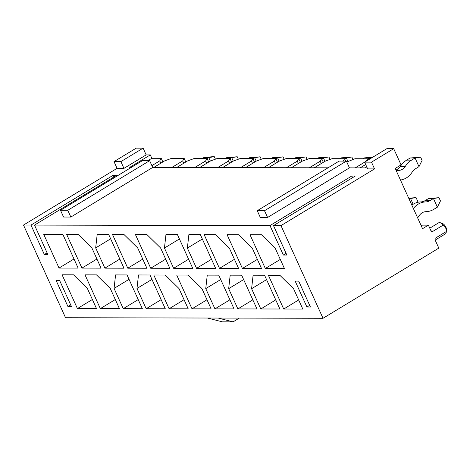 <?xml version="1.0" encoding="UTF-8"?>
<svg xmlns="http://www.w3.org/2000/svg" width="470" height="470" viewBox="0 0 470 470"><rect width="100%" height="100%" fill="white"/><g stroke="black" fill="none" stroke-linecap="round" stroke-linejoin="round"><path stroke-width="0.7" d="M365.684 164.506L360.114 167.884M355.226 167.872L364.626 162.174M368.092 160.029L367.511 158.754L354.985 158.725L346.795 162.015M345.679 161.104L344.592 158.701L332.061 158.678L325.099 161.222L314.271 167.784M321.269 163.542L320.211 161.21L309.383 167.772M323.325 162.297L321.668 158.654L309.143 158.625L302.181 161.175L291.353 167.737M298.344 163.495L297.287 161.163L286.465 167.725M300.401 162.25L298.75 158.607L286.218 158.578L279.256 161.122L268.429 167.684M275.426 163.448L274.368 161.116L263.541 167.672M277.482 162.203L275.825 158.554L263.3 158.531L256.338 161.075L245.51 167.637M252.502 163.395L251.444 161.063L240.617 167.625M254.558 162.15L252.907 158.508L240.376 158.478L233.414 161.028L222.586 167.584M229.583 163.349L228.526 161.016L217.698 167.579M231.639 162.103L229.983 158.455L217.451 158.431L210.495 160.975L199.668 167.537M206.659 163.296L205.601 160.963L194.774 167.526M208.715 162.05L207.064 158.408L194.533 158.384L187.571 160.928L176.743 167.49M183.741 163.249L182.683 160.916L171.856 167.479M185.797 162.003L184.14 158.361L171.609 158.331L164.653 160.875L153.825 167.438M160.816 163.202L159.759 160.869L151.886 165.64M162.873 161.956L161.222 158.308L151.822 158.29L150.288 154.912L146.164 154.906L123.945 168.372L117.065 168.354L23.5 225.059L30.985 225.077L112.859 175.463L116.372 175.469L34.504 225.083L47.858 254.534L44.345 254.523L30.985 225.077M352.612 177.648L351.854 175.974L269.98 225.588L34.504 225.083M351.854 175.974L355.367 175.98L273.499 225.6L286.853 255.046L283.339 255.04L269.98 225.588M430.79 230.435A6.486 2.873 58.8 0 1 432.153 231.798L443.269 225.065C445.384 226.552 446.371 228.72 446.224 231.581L435.108 238.314A6.486 2.873 58.8 0 1 435.097 239.136L435.02 239.759L438.81 248.107L323.019 318.284L280.984 225.612L273.499 225.6M280.984 225.612L374.549 168.912L367.675 168.895L364.608 162.138L386.834 148.673L393.707 148.69L401.063 164.9L395.211 168.442L422.542 228.69L428.393 225.148L431.078 231.076L432.153 231.798M257.255 210.707L264.51 210.725L346.384 161.104L339.123 161.093L257.255 210.707L260.315 217.463L267.577 217.475L349.445 167.861L365.184 167.896L366.782 166.926M60.513 210.284L67.768 210.302L149.642 160.681L142.381 160.67L60.513 210.284L63.573 217.04L70.835 217.052L152.703 167.438L328.031 167.814M150.288 154.912L129.708 167.385L131.289 167.391M59.684 280.602L71.452 306.54L67.939 306.534L56.171 280.596L59.684 280.602M70.694 304.865L67.939 306.534M113.617 177.137L112.859 175.463M47.1 252.854L44.345 254.523M323.019 318.284L65.536 317.726L23.5 225.059M59.032 268.053L78.132 268.094L62.816 234.324L43.71 234.283L59.032 268.053L74.001 258.982M81.95 268.1L101.056 268.141L91.862 247.878L78.096 234.354L66.634 234.33L81.95 268.1L96.92 259.029M104.875 268.153L123.974 268.194L108.658 234.418L97.196 234.395L95.68 247.89L104.875 268.153L119.844 259.082M127.793 268.2L146.899 268.241L137.704 247.978L123.939 234.454L112.477 234.43L127.793 268.2L142.763 259.129M150.717 268.247L169.817 268.288L160.628 248.025L146.857 234.501L135.395 234.477L150.717 268.247L165.687 259.176M173.636 268.3L192.741 268.341L177.419 234.565L165.957 234.542L164.447 248.037L173.636 268.3L188.605 259.228M196.56 268.346L215.66 268.388L200.343 234.618L188.881 234.595L187.366 248.084L196.56 268.346L211.529 259.276M219.484 268.394L238.584 268.435L229.389 248.178L215.624 234.648L204.162 234.624L219.484 268.394L234.448 259.322M242.403 268.446L261.502 268.488L252.314 248.225L238.543 234.7L227.086 234.677L242.403 268.446L257.372 259.375M265.327 268.493L284.426 268.534L275.232 248.272L261.467 234.747L250.005 234.724L265.327 268.493L280.29 259.422M96.514 308.62L87.326 288.357L73.555 274.833L62.093 274.803L77.415 308.579L96.514 308.62M119.439 308.667L110.244 288.404L96.479 274.88L85.017 274.856L100.333 308.626L119.439 308.667M142.357 308.714L127.041 274.944L115.579 274.921L114.063 288.41L123.258 308.673L142.357 308.714M165.281 308.767L149.959 274.997L138.497 274.968L136.987 288.463L146.176 308.725L165.281 308.767M188.2 308.813L179.011 288.551L165.24 275.026L153.778 275.003L169.1 308.772L188.2 308.813M211.124 308.866L201.93 288.603L188.165 275.079L176.702 275.05L192.018 308.825L211.124 308.866M234.042 308.913L218.726 275.144L207.264 275.12L205.748 288.609L214.943 308.872L234.042 308.913M256.967 308.96L241.645 275.191L230.188 275.167L228.673 288.656L237.867 308.919L256.967 308.96M279.885 309.013L264.569 275.238L253.107 275.214L251.597 288.709L260.785 308.972L279.885 309.013M302.809 309.06L293.615 288.797L279.85 275.273L268.388 275.25L283.71 309.019L302.809 309.06M295.166 281.107L298.679 281.119L310.447 307.051L306.934 307.045L295.166 281.107M428.393 225.148L422.43 225.13L421.255 225.847M367.511 158.754L366.095 161.245M344.592 158.701L343.223 161.098M321.668 158.654L320.211 161.21M298.75 158.607L297.287 161.163M275.825 158.554L274.368 161.116M252.907 158.508L251.444 161.063M229.983 158.455L228.526 161.016M207.064 158.408L205.601 160.963M184.14 158.361L182.683 160.916M161.222 158.308L159.759 160.869M286.095 253.371L283.339 255.04M309.689 305.377L306.934 307.045M143.103 148.15L120.878 161.615L114.004 161.604L136.224 148.132L143.103 148.15L146.164 154.906M393.707 148.69L371.488 162.156L374.549 168.912M435.014 239.747L435.108 238.314M114.004 161.604L117.065 168.354M298.673 299.948L283.71 309.019M266.561 279.638L251.597 288.709M275.755 299.901L260.785 308.972M243.642 279.585L228.673 288.656M252.831 299.848L237.867 308.919M220.718 279.538L205.748 288.609M229.912 299.801L214.943 308.872M206.988 299.754L192.018 308.825M184.07 299.701L169.1 308.772M151.957 279.392L136.987 288.463M161.145 299.654L146.176 308.725M129.033 279.339L114.063 288.41M138.227 299.601L123.258 308.673M115.303 299.555L100.333 308.626M92.384 299.507L77.415 308.579M202.335 239.013L187.366 248.084M179.417 238.966L164.447 248.037M110.65 238.819L95.68 247.89M264.51 210.725L267.577 217.475M346.384 161.104L349.445 167.861M149.642 160.681L152.703 167.438M371.488 162.156L364.608 162.138M151.822 158.29L147.88 160.681M218.133 318.055L233.061 321.868L239.271 318.102M207.434 318.031L222.363 321.844L233.061 321.868M443.269 225.065A6.486 2.873 -121.2 0 0 440.361 222.762A6.486 2.873 -121.2 0 0 438.71 222.774L429.774 228.191M446.224 231.581A6.486 2.873 58.8 0 1 446.206 232.403A6.486 2.873 58.8 0 1 445.431 233.86L435.167 240.082M440.361 222.762L442.722 223.661A4.195 1.857 58.8 0 1 444.596 225.154A4.195 1.857 58.8 0 1 446.5 229.895L446.206 232.403M67.768 210.302L70.835 217.052M120.878 161.615L123.945 168.372M400.469 180.028A19.399 16.791 90.1 0 0 411.978 172.373L412.243 171.961A11.104 9.611 -89.9 0 1 415.48 168.777L418.987 166.65L415.069 158.002L411.555 160.129A20.868 18.06 90.1 0 0 405.475 166.121L405.211 166.527A9.635 8.337 -89.9 0 1 399.324 170.351L397.209 170.587A20.933 18.119 90.1 0 0 396.245 170.722M420.609 157.156L415.069 158.002L410.175 157.991L420.609 157.156L422.084 160.399L418.987 166.65M410.175 157.991L406.668 160.117A20.868 18.06 90.1 0 0 400.587 166.11L400.322 166.515A9.635 8.337 -89.9 0 1 395.928 170.017M413.394 208.521A19.399 16.791 -89.9 0 1 425.391 201.936L425.832 201.918A11.104 9.611 90.1 0 0 429.938 200.655L433.452 198.528L428.558 198.516L425.05 200.643L429.938 200.655M411.861 205.137A19.399 16.791 -89.9 0 1 420.503 201.924L420.944 201.906A11.104 9.611 90.1 0 0 425.05 200.643M428.558 198.516L438.992 197.682L440.466 200.925L437.37 207.176L433.863 209.303A20.868 18.06 -89.9 0 1 426.143 211.676L425.703 211.694A9.635 8.337 90.1 0 0 419.628 215.119L418.259 216.999A20.933 18.119 -89.9 0 1 417.619 217.833M437.37 207.176L433.452 198.528L438.992 197.682M369.737 159.036L369.22 157.902L364.332 157.897L362.934 158.743M367.581 158.901L369.22 157.902L372.399 157.421M364.332 157.897L373.004 157.056M397.526 157.109L399.077 160.523M409.206 199.28L410.527 198.481L408.835 198.475M408.7 198.17L416.073 197.635L417.542 200.878L416.69 202.605M413.142 204.244L410.527 198.481L416.073 197.635M233.279 161.104L231.692 157.609L226.804 157.597L237.238 156.763L238.355 159.218M237.238 156.763L231.692 157.609L230.053 158.607M226.804 157.597L225.4 158.449M212.487 156.71L214.32 156.716L215.43 159.171L214.32 156.716L208.774 157.562L207.129 158.554L208.774 157.562L203.88 157.55L202.482 158.396L203.88 157.55L212.487 156.71L214.32 156.716L208.774 157.562L203.88 157.55L212.487 156.71M210.36 161.057L208.774 157.562L210.36 161.057M347.888 161.351L346.302 157.855L341.414 157.844L340.01 158.696M344.657 158.848L346.302 157.855L351.848 157.009L352.958 159.465M341.414 157.844L351.848 157.009M324.964 161.304L323.378 157.808L318.49 157.797L317.091 158.643M321.738 158.801L323.378 157.808L328.924 156.962L330.04 159.418M318.49 157.797L328.924 156.962M302.046 161.257L300.459 157.755L295.571 157.744L294.167 158.596M298.814 158.754L300.459 157.755L306.005 156.91L307.116 159.365M295.571 157.744L306.005 156.91M279.121 161.204L277.535 157.709L272.647 157.697L271.249 158.549M275.896 158.701L277.535 157.709L283.081 156.863L284.197 159.318M272.647 157.697L283.081 156.863M256.203 161.157L254.617 157.656L249.723 157.65L248.325 158.496M252.972 158.654L254.617 157.656L260.163 156.816L261.273 159.271M249.723 157.65L260.163 156.816M411.555 160.129L406.668 160.117M405.475 166.121L400.587 166.11M405.211 166.527L400.322 166.515M399.324 170.351L396.075 170.346M397.209 170.587L396.187 170.581M420.503 201.924L425.391 201.936M420.944 201.906L425.832 201.918"/></g></svg>
